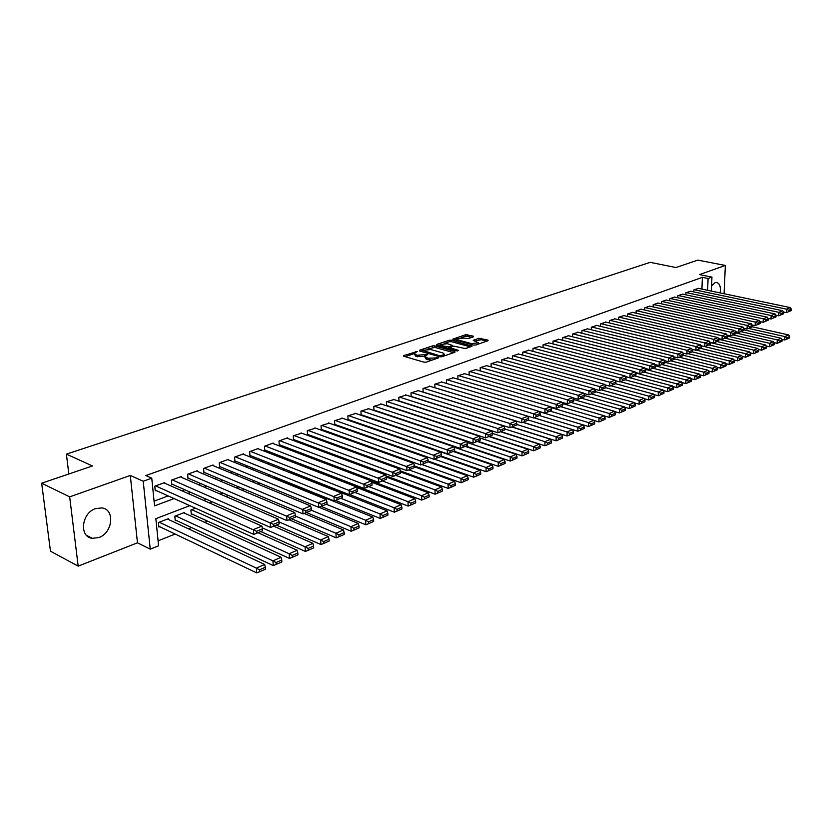 <?xml version="1.0" encoding="UTF-8"?>
<svg xmlns="http://www.w3.org/2000/svg" width="833" height="833" viewBox="0 0 833 833"><rect width="100%" height="100%" fill="white"/><g stroke="black" fill="none" stroke-linecap="round" stroke-linejoin="round"><path stroke-width="1.25" d="M417.312 351.484L403.786 355.556L403.755 356.264L424.049 362.199L426.329 362.136L438.575 357.805L427.912 358.252L424.799 356.357L427.714 354.473L417.427 355.222L415.75 354.733L414.365 353.359L417.312 351.484M720.17 292.914C720.93 286.844 719.722 283.355 716.547 282.47L715.068 282.679L711.58 285.792M95.514 508.64C81.447 513.003 78.916 537.108 92.328 538.326L98.888 537.535C112.819 532.933 115.214 509.171 101.793 507.911L95.514 508.64M473.456 336.824L473.383 336.168L465.626 334.72L452.819 339.146L473.488 345.081L475.685 345.018L488.055 340.728L487.961 340.072L478.892 338.281L473.238 340.333L478.371 342.811L471.478 343.613L458.171 339.989L456.963 338.885L463.814 338.073L468.188 338.614L473.456 336.824M701.917 289.093L702.386 277.347L708.092 278.503L711.955 277.118L711.361 291.071M41.65 483.223L69.67 496.864L78.187 566.138L50.469 551.196L41.65 483.223L92.473 465.949L66.401 454.131L650.146 262.353L675.99 267.539L697.825 260.115L725.356 265.456L699.47 274.598L711.955 277.118M78.187 566.138L137.476 542.814L130.302 475.456L69.67 496.864M130.302 475.456L143.224 481.235L151.762 478.173L154.553 505.881L174.066 498.561M702.386 277.347L145.848 475.56L151.762 478.173M434.659 345.841L432.452 345.893L419.457 350.276L419.457 350.964L439.73 356.763L441.979 356.711L454.953 352.213L454.901 351.516L434.659 345.841L434.701 347.351L427.1 349.225M436.544 344.518L449.237 340.239L451.413 340.187L472.092 346.153L466.303 348.277L464.096 348.329L453.631 346.101L449.601 347.59L458.671 350.422L457.15 350.953L436.565 345.195L436.544 344.518L436.565 345.195M724.064 293.726L725.356 265.456M309.48 467.323L309.543 468.417L310.23 468.146M195.516 508.203L190.903 509.994L191.309 514.409L192.1 514.107M184.572 513.17L184.51 512.462L174.826 516.2L175.253 520.656L176.065 520.344M164.84 483.255L164.767 482.557L154.782 486.201L155.24 490.772L156.083 490.47M181.219 477.267L181.157 476.591L171.359 480.162L171.796 484.702L172.618 484.4M197.286 471.384L197.234 470.739L187.623 474.237L188.039 478.736L188.841 478.444M213.061 465.616L213.009 464.991L203.575 468.427L203.97 472.894L204.751 472.603M228.534 459.962L228.481 459.358L219.225 462.721L219.6 467.157L220.37 466.876M243.715 454.412L243.673 453.818L234.594 457.13L234.937 461.524L235.697 461.253M258.615 448.966L258.574 448.393L249.661 451.642L249.994 456.005L250.743 455.724M273.255 443.614L273.214 443.062L264.467 446.249L264.769 450.58L265.508 450.309M287.624 438.366L287.593 437.825L278.993 440.959L279.284 445.249L280.003 444.989M301.744 433.202L293.268 435.753L293.539 440.022L294.247 439.762M315.603 428.141L307.283 430.651L307.533 434.888L308.231 434.628M329.222 423.164L321.049 425.632L321.288 429.838L321.965 429.589M342.602 418.27L334.574 420.707L334.804 424.882L335.47 424.632M355.764 413.47L347.871 415.865L348.079 420.009L348.735 419.759M368.686 408.743L360.939 411.106L361.126 415.219L361.772 414.98M381.399 404.109L373.778 406.431L373.955 410.502L374.59 410.273M393.884 399.548L386.397 401.839L386.554 405.796M406.171 395.061L398.809 397.31L398.955 401.173M418.26 390.646L411.023 392.864L411.138 396.633M430.14 386.304L423.018 388.501L423.133 392.166M441.834 382.035L434.826 384.19L434.93 387.772M453.329 377.838L446.446 379.963L446.53 383.451M464.647 373.705L457.879 375.798L457.942 379.202M475.789 369.644L469.125 371.705L469.177 375.027M486.753 365.635L480.193 367.676L480.235 370.924M497.54 361.699L491.085 363.709L491.126 366.874M508.161 357.826L501.81 359.804L501.841 362.896M518.626 354.004L512.368 355.951L512.389 358.981M528.924 350.245L522.76 352.172L522.78 355.129M539.066 346.549L532.995 348.433L533.005 351.339M549.062 342.894L543.085 344.768L543.085 347.6M558.901 339.302L553.018 341.145L553.008 343.925M568.595 335.772L562.796 337.584L562.785 340.301M578.154 332.284L572.438 334.075L572.417 336.73M587.567 328.848L581.934 330.618L581.903 333.221M596.834 325.464L591.295 327.202L591.263 329.753M605.987 322.132L600.52 323.85L600.478 326.349M614.993 318.841L609.61 320.538L609.569 322.985M623.875 315.603L618.565 317.269L618.523 319.674M632.643 312.406L627.405 314.051L627.353 316.405M641.275 309.251L636.11 310.886L636.058 313.187M649.792 306.148L644.7 307.752L644.638 310.022M658.185 303.077L653.176 304.67L653.114 306.888M666.473 300.057L661.527 301.629L661.454 303.806M674.647 297.079L669.763 298.62L669.69 300.765M682.706 294.143L677.885 295.663L677.812 297.766M690.661 291.238L685.903 292.747L685.83 294.809M154.084 501.154L168.162 495.906M181.896 490.783L184.728 489.721M198.337 484.65L200.982 483.661M214.477 478.631L216.924 477.726M230.293 472.738L232.563 471.894M245.818 466.949L247.911 466.168M261.041 461.274L262.968 460.555M275.994 455.703L277.743 455.047M290.665 450.226L292.258 449.633M305.065 444.864L306.502 444.322M319.206 439.595L320.497 439.106M333.096 434.409L334.241 433.983M346.736 429.328L347.746 428.953M360.137 424.33L361.012 424.007M373.299 419.426L374.048 419.145M386.231 414.605L386.856 414.365M693.743 291.894L693.816 289.863L698.502 288.374M158.093 540.825L175.159 534.057M188.383 528.799L191.548 527.549M204.658 522.343L207.625 521.166M295.996 486.087L296.673 485.826M310.251 480.433L311.771 479.829M324.839 474.643L325.911 474.216M168.381 519.448L168.308 518.72L158.437 522.53L158.884 527.029L159.707 526.706M212.155 501.778L209.312 502.882M228.471 495.479L225.816 496.499M244.454 489.304L241.997 490.252M260.146 483.244L257.866 484.119M275.525 477.299L273.422 478.111M275.608 477.861L275.577 477.319M289.832 472.353L289.801 471.79L288.687 472.217M323.131 462.575L323.058 461.315M336.47 456.567L336.407 455.443M349.589 450.695L349.537 449.705M362.49 444.957L362.449 444.083M375.173 439.345L375.464 438.699M388.73 433.576L387.845 433.91M401.756 428.537L401.006 428.828M414.553 423.591L413.928 423.841M66.401 454.131L68.827 473.987M189.83 505.652L155.854 518.678L158.593 545.813L150.242 549.155L143.224 481.235M137.476 542.814L150.242 549.155M707.602 290.28L708.092 278.503M187.81 493.396L190.653 492.324M204.272 487.211L206.917 486.212M220.412 481.141L222.869 480.224M236.249 475.195L238.519 474.341M251.774 469.364L253.867 468.573M267.018 463.637L268.934 462.919M281.971 458.015L283.73 457.359M296.642 452.506L298.245 451.903M311.053 447.092L312.49 446.55M325.193 441.782L326.494 441.292M339.083 436.565L340.239 436.128M352.723 431.432L353.733 431.057M366.124 426.402L366.999 426.069M379.286 421.456L380.035 421.175M392.218 416.594L392.853 416.365M408.816 421.685L408.191 421.925M396.008 426.59L395.259 426.881M382.982 431.588L382.097 431.921M369.717 436.669L368.707 437.065M356.212 441.854L355.066 442.292M342.467 447.123L341.166 447.623M328.462 452.496L327.025 453.048M314.208 457.963L312.604 458.577M299.682 463.533L297.922 464.21M284.876 469.208L282.949 469.947M269.788 474.987L267.695 475.799M254.419 480.891L252.139 481.755M238.738 486.899L236.28 487.836M222.755 493.021L220.11 494.042M206.459 499.279L203.616 500.362M414.386 353.983L415.792 356.264L415.75 354.733M424.715 356.545L415.792 356.264M424.82 356.982L426.257 359.304L426.215 357.763M432.025 360.158L426.257 359.304M414.282 353.556L405.109 356.659M453.631 352.671L434.701 347.351M421.946 350.974L420.811 351.359M422.237 350.308L440.032 355.868L444.551 354.431L443.094 353.025L430.942 349.579L422.237 350.308M437.908 345.57L440.303 344.768M444.343 343.404L449.268 341.738L449.237 340.239M470.353 346.872L451.444 341.676L449.268 341.738M447.342 343.696L440.376 344.529L441.563 345.653L448.435 346.903L452.465 345.414L447.342 343.696M440.386 345.018L440.345 346.257M448.269 348.465L448.435 346.903M449.612 348.017L448.466 348.413M456.973 339.343L456.932 340.562M486.67 341.207L481.078 339.708L475.018 341.103M472.082 337.292L465.647 336.199L460.951 337.781M456.901 339.156L454.62 339.926M158.811 526.279L256.731 572.885L256.366 568.116L159.259 522.208M167.485 519.032L264.696 564.472L265.31 567.263L259.49 569.834L259.625 571.74L265.456 569.168L265.31 567.263M259.49 569.834L256.366 568.116L264.696 564.472M259.625 571.74L256.731 572.885M163.945 482.859L261.885 526.081L253.461 529.569L253.826 534.432L262.645 530.777L262.499 528.84L256.606 531.287L256.751 533.235M155.167 490.064L253.826 534.432M155.625 485.889L256.606 531.287M262.499 528.84L261.885 526.081M175.18 519.938L273.276 565.586L272.943 560.859L175.638 515.887M183.708 512.774L281.096 557.287L281.731 560.036L276.025 562.556L276.16 564.441L281.866 561.921L281.731 560.036M276.025 562.556L272.943 560.859L281.096 557.287M276.16 564.441L273.276 565.586M191.246 513.711L289.488 558.433L289.176 553.747L191.694 509.681M257.98 532.724L297.162 550.249L297.818 552.966L292.227 555.424L292.352 557.298L297.943 554.83L297.818 552.966M292.227 555.424L289.176 553.747L297.162 550.249M292.352 557.298L289.488 558.433M260.771 531.558L305.367 551.425L305.076 546.781L262.28 527.851M273.682 526.185L312.906 543.355L313.583 546.031L308.106 548.437L308.22 550.301L313.697 547.885L313.583 546.031M308.106 548.437L305.076 546.781L312.906 543.355M308.22 550.301L305.367 551.425M276.296 525.092L320.934 544.563L320.663 539.951L279.117 521.958M289.082 519.761L328.337 536.587L329.035 539.232L323.662 541.596L323.766 543.439L329.129 541.065L329.035 539.232M323.662 541.596L320.663 539.951L328.337 536.587M323.766 543.439L320.934 544.563M180.344 476.882L278.482 519.219L270.225 522.635L270.569 527.456L279.242 523.863L279.117 521.937L273.339 524.342L273.474 526.269M171.733 484.015L270.569 527.456M172.181 479.86L273.339 524.342M279.117 521.937L278.482 519.219M196.432 471.03L294.736 512.503L286.646 515.846L286.969 520.625L295.507 517.085L295.392 515.179L289.728 517.532L289.853 519.448M187.977 478.069L286.969 520.625M188.425 473.946L289.728 517.532M295.392 515.179L294.736 512.503M212.228 465.272L310.657 505.923L302.733 509.192L303.025 513.93L311.448 510.452L311.334 508.557L305.794 510.858L305.909 512.764M203.908 472.249L303.025 513.93M204.366 468.136L305.794 510.858M311.334 508.557L310.657 505.923M227.711 459.629L326.265 499.467L318.498 502.674L318.768 507.38L327.057 503.944L326.952 502.07L321.528 504.329L321.632 506.214M219.548 466.532L318.768 507.38M220.006 462.44L321.528 504.329M326.952 502.07L326.265 499.467M291.519 518.751L336.188 537.826L335.938 533.255L295.444 516.085M304.18 513.461L343.467 529.965L344.175 532.568L338.906 534.88L339.01 536.712L344.268 534.39L344.175 532.568M338.906 534.88L335.938 533.255L343.467 529.965M339.01 536.712L336.188 537.826M242.913 454.1L341.561 493.146L333.95 496.291L334.2 500.945L342.363 497.572L342.269 495.718L336.938 497.926L337.042 499.79M234.885 460.92L334.2 500.945M235.354 456.848L336.938 497.926M342.269 495.718L341.561 493.146M306.461 512.524L351.151 531.235L350.922 526.695L311.438 510.285M318.987 507.287L358.305 523.468L359.023 526.029L353.858 528.299L353.952 530.121L359.106 527.841L359.023 526.029M353.858 528.299L350.922 526.695L358.305 523.468M353.952 530.121L351.151 531.235M257.834 448.664L356.555 486.941L349.089 490.033L349.319 494.656L357.367 491.324L357.274 489.481L352.057 491.647L352.151 493.5M249.952 455.422L349.319 494.656M250.41 451.361L352.057 491.647M357.274 489.481L356.555 486.941M321.111 506.422L365.812 524.759L365.614 520.261L326.317 504.257M274.859 477.559L372.851 517.095L373.59 519.625L368.519 521.854L368.603 523.655L373.663 521.416L373.59 519.625M368.519 521.854L365.614 520.261L372.851 517.095M368.603 523.655L365.812 524.759M272.495 443.323L371.258 480.87L363.938 483.89L364.146 488.471L372.08 485.202L371.997 483.369L366.874 485.493L366.957 487.326M264.738 450.007L364.146 488.471M265.196 445.978L366.874 485.493M371.997 483.369L371.258 480.87M335.491 500.425L380.202 518.418L380.015 513.951L340.728 498.259M289.093 472.061L387.116 510.837L387.866 513.336L382.899 515.523L382.972 517.314L387.939 515.117L387.866 513.336M382.899 515.523L380.015 513.951L387.116 510.837M382.972 517.314L380.202 518.418M286.875 438.085L385.669 474.904L378.494 477.871L378.692 482.422L386.502 479.183L386.429 477.371L381.41 479.454L381.483 481.276M279.253 444.697L378.692 482.422M279.721 440.688L381.41 479.454M386.429 477.371L385.669 474.904M349.6 494.542L394.321 512.191L394.144 507.755L354.868 492.365M356.701 487.472L401.11 504.704L401.881 507.172L397.008 509.317L397.07 511.087L401.943 508.942L401.881 507.172M397.008 509.317L394.144 507.755L401.11 504.704M397.07 511.087L394.321 512.191M309.512 467.865L408.17 506.079L408.014 501.685L368.748 486.587M371.664 482.234L414.855 498.686L415.636 501.122L410.846 503.226L410.908 504.985L415.688 502.872L415.636 501.122M410.846 503.226L408.014 501.685L414.855 498.686M410.908 504.985L408.17 506.079M371.258 480.88L421.758 500.081L421.623 495.718L382.368 480.912M386.335 477.08L428.329 492.782L429.12 495.187L424.434 497.249L424.486 498.998L429.172 496.926L429.12 495.187M424.434 497.249L421.623 495.718L428.329 492.782M424.486 498.998L421.758 500.081M385.96 475.851L435.097 494.198L434.982 489.866L395.758 475.331M400.6 471.947L441.563 486.982L442.365 489.356L437.762 491.387L437.804 493.115L442.417 491.085L442.365 489.356M437.762 491.387L434.982 489.866L441.563 486.982M437.804 493.115L435.097 494.198M400.392 470.895L448.196 488.419L448.092 484.129L408.888 469.854M414.511 466.844L454.558 481.297L455.37 483.64L450.851 485.629L450.892 487.347L455.412 485.347L455.37 483.64M450.851 485.629L448.092 484.129L454.558 481.297M450.892 487.347L448.196 488.419M414.48 465.97L461.055 482.744L460.961 478.486L421.79 464.481M428.152 461.836L428.1 460.066L423.362 462.034L423.414 463.814L428.152 461.836L467.313 475.705L468.136 478.017L463.7 479.975L463.731 481.672L468.177 479.714L468.136 478.017M463.7 479.975L460.961 478.486L467.313 475.705M463.731 481.672L461.055 482.744M428.131 461.055L473.675 477.174L473.602 472.946L434.462 459.191M440.74 456.599L479.839 470.218L480.683 472.498L476.32 474.425L476.341 476.112L480.703 474.185L480.683 472.498M476.32 474.425L473.602 472.946L479.839 470.218M476.341 476.112L473.675 477.174M441.521 456.192L486.087 471.707L486.024 467.511L388.282 433.743M453.1 451.444L492.147 464.824L492.99 467.084L488.711 468.969L488.732 470.645L493.011 468.76L492.99 467.084M488.711 468.969L486.024 467.511L492.147 464.824M488.732 470.645L486.087 471.707M453.86 451.132L498.269 466.324L498.217 462.169L453.912 447.113M465.241 446.394L504.236 459.524L505.09 461.763L500.883 463.606L500.904 465.272L505.11 463.419L505.09 461.763M500.883 463.606L498.217 462.169L504.236 459.524M500.904 465.272L498.269 466.324M465.886 446.124L510.233 461.045L510.202 456.911L467.053 442.5M477.174 441.417L516.116 454.329L516.981 456.526L512.847 458.348L512.857 460.003L516.991 458.181L516.981 456.526M512.847 458.348L510.202 456.911L516.116 454.329M512.857 460.003L510.233 461.045M477.715 441.198L521.999 455.859L521.979 451.757L479.964 437.95M488.909 436.534L527.789 449.206L528.663 451.392L524.592 453.173L524.603 454.818L528.663 453.027L528.663 451.392M524.592 453.173L521.979 451.757L527.789 449.206M524.603 454.818L521.999 455.859M489.346 436.357L533.557 450.757L533.547 446.686L492.584 433.431M500.446 431.723L539.263 444.187L540.138 446.332L536.15 448.092L536.15 449.726L540.138 447.956L540.138 446.332M536.15 448.092L533.547 446.686L539.263 444.187M536.15 449.726L533.557 450.757M301.005 432.941L399.819 469.062L392.78 471.967L392.947 476.476L400.652 473.29L400.59 471.499L395.665 473.54L395.727 475.341M293.508 439.491L392.947 476.476M293.976 435.503L395.665 473.54M400.59 471.499L399.819 469.062M314.884 427.881L413.689 463.325L406.785 466.178L406.941 470.655L414.532 467.511L414.48 465.73L409.649 467.729L409.701 469.52M307.502 434.368L406.941 470.655M307.981 430.401L409.649 467.729M414.48 465.73L413.689 463.325M328.525 422.914L427.308 457.692L420.53 460.493L420.665 464.939L423.414 463.814M321.257 429.328L420.665 464.939M321.736 425.392L423.362 462.034M428.1 460.066L427.308 457.692M341.915 418.041L440.667 452.173L434.014 454.922L434.139 459.327L441.521 456.265L441.48 454.516L436.825 456.442L436.877 458.202M334.772 424.393L434.139 459.327M335.251 420.467L436.825 456.442M441.48 454.516L440.667 452.173M355.087 413.241L453.787 446.748L447.259 449.445L447.363 453.818L454.641 450.809L454.61 449.06L450.039 450.955L450.08 452.704M348.048 419.53L447.363 453.818M348.527 415.625L450.039 450.955M454.61 449.06L453.787 446.748M368.03 408.524L466.667 441.428L460.253 444.072L460.347 448.404L467.532 445.436L467.49 443.708L463.013 445.572L463.044 447.3M361.106 414.751L460.347 448.404M361.584 410.877L460.253 444.072L463.013 445.572M467.49 443.708L466.667 441.428M380.743 403.89L479.308 436.2L473.009 438.804L473.092 443.104L480.172 440.168L480.152 438.45L475.747 440.282L475.778 442M373.934 410.055L473.092 443.104M374.413 406.202L473.009 438.804L475.747 440.282M480.152 438.45L479.308 436.2M393.249 399.34L491.73 431.067L485.545 433.618L485.608 437.887L492.595 434.993L492.574 433.295L488.253 435.086L488.273 436.794M386.543 405.442L485.608 437.887M387.022 401.61L485.545 433.618L488.253 435.086M492.574 433.295L491.73 431.067M405.546 394.863L503.923 426.017L497.853 428.526L497.895 432.764L504.798 429.911L504.788 428.224L500.539 429.984L500.56 431.681M398.945 400.902L497.895 432.764M399.424 397.091L497.853 428.526L500.539 429.984M504.788 428.224L503.923 426.017M417.645 390.458L515.908 421.071L509.942 423.528L509.973 427.735L516.793 424.924L516.783 423.237L512.607 424.976L512.618 426.652M411.138 396.435L509.973 427.735M411.627 392.645L509.942 423.528L512.607 424.976M516.783 423.237L515.908 421.071M429.536 386.127L527.685 416.198L521.822 418.624L521.843 422.8L528.57 420.009L528.559 418.353L524.457 420.051L524.467 421.717M423.133 392.051L521.843 422.8M423.612 388.282L521.822 418.624L524.457 420.051M528.559 418.353L527.685 416.198M441.24 381.858L539.253 411.419L533.495 413.793L533.495 417.937L540.138 415.188L540.138 413.543L536.108 415.209L536.108 416.875M434.92 387.73L533.495 417.937M435.42 383.982L533.495 413.793L536.108 415.209M540.138 413.543L539.253 411.419M500.779 431.588L544.917 445.749L544.928 441.698L504.788 428.922M511.774 426.996L550.54 439.241L551.425 441.365L547.5 443.094L547.5 444.718L551.425 442.979L551.425 441.365M547.5 443.094L544.928 441.698L550.54 439.241M547.5 444.718L544.917 445.749M512.014 426.902L556.09 440.813L556.111 436.804L516.783 424.476M522.926 422.352L561.629 434.389L562.525 436.492L558.662 438.189L558.651 439.793L562.514 438.085L562.525 436.492M558.662 438.189L556.111 436.804L561.629 434.389M558.651 439.793L556.09 440.813M523.072 422.289L567.075 435.971L567.106 431.983L528.455 420.061M533.891 417.781L572.531 429.609L573.437 431.692L569.637 433.358L569.626 434.951L573.416 433.275L573.437 431.692M569.637 433.358L567.106 431.983L572.531 429.609M569.626 434.951L567.075 435.971M533.943 417.76L577.873 431.202L577.915 427.256L539.336 415.521M539.357 411.669L583.256 424.913L584.162 426.965L580.424 428.61L580.414 430.192L584.141 428.547L584.162 426.965M580.424 428.61L577.915 427.256L583.256 424.913L588.494 426.517L588.546 422.591L550.051 411.065M580.414 430.192L577.873 431.202M452.756 377.661L550.623 406.712L544.959 409.055L544.959 413.168L551.519 410.45L551.519 408.816L547.562 410.461L547.552 412.106M539.263 411.45L544.959 413.168M447.019 379.754L544.959 409.055L547.562 410.461M551.519 408.816L550.623 406.712M464.085 373.538L561.806 402.089L556.236 404.39L556.225 408.472L562.702 405.796L562.702 404.172L558.808 405.786L558.808 407.42M550.675 406.827L556.225 408.472M458.442 375.6L556.236 404.39L558.808 405.786M562.702 404.172L561.806 402.089M475.226 369.477L572.792 397.549L567.325 399.809L567.294 403.859L573.687 401.214L573.708 399.601L569.876 401.194L569.866 402.808M561.89 402.277L567.294 403.859M469.677 371.497L567.325 399.809L569.876 401.194M573.708 399.601L572.792 397.549M486.201 365.479L583.6 393.082L578.217 395.311L578.185 399.33L584.495 396.716L584.516 395.113L580.757 396.675L580.736 398.278M572.906 397.81L578.185 399.33M480.735 367.478L578.217 395.311L580.757 396.675M584.516 395.113L583.6 393.082M550.988 407.566L593.794 420.29L594.71 422.321L591.034 423.945L591.024 425.507L594.689 423.893L594.71 422.321M591.034 423.945L588.546 422.591L593.794 420.29M591.024 425.507L588.494 426.517M496.999 361.553L594.231 388.688L588.941 390.875L588.889 394.863L595.126 392.291L595.147 390.698L591.451 392.228L591.43 393.832M583.746 393.415L588.889 394.863M491.626 363.511L588.941 390.875L591.451 392.228M595.147 390.698L594.231 388.688M593.846 420.394L598.948 421.914L599.01 418.01L560.588 406.671M562.421 403.516L604.175 415.75L605.091 417.76L601.478 419.343L601.457 420.904L605.07 419.311L605.091 417.76M601.478 419.343L599.01 418.01L604.175 415.75M601.457 420.904L598.948 421.914M507.63 357.68L604.685 384.367L599.479 386.522L599.416 390.479L605.581 387.928L605.612 386.345L601.967 387.866L601.947 389.448M594.408 389.084L599.416 390.479M502.341 359.606L599.479 386.522L601.967 387.866M605.612 386.345L604.685 384.367M604.248 415.917L609.225 417.375L609.298 413.501L570.959 402.36M573.666 399.528L614.379 411.273L615.306 413.262L611.745 414.824L611.724 416.375L615.275 414.813L615.306 413.262M611.745 414.824L609.298 413.501L614.379 411.273M611.724 416.375L609.225 417.375M518.105 353.869L614.962 380.119L609.839 382.232L609.777 386.168L615.868 383.649L615.899 382.076L612.317 383.565L612.286 385.138M604.893 384.825L609.777 386.168M512.889 355.764L609.839 382.232L612.317 383.565M615.899 382.076L614.962 380.119M614.483 411.512L619.335 412.918L619.419 409.065L581.163 398.101M584.516 395.519L624.417 406.879L625.354 408.847L621.855 410.377L621.824 411.919L625.312 410.377L625.354 408.847M621.855 410.377L619.419 409.065L624.417 406.879M621.824 411.919L619.335 412.918M528.414 350.11L625.083 375.933L620.044 378.015L619.96 381.92L625.989 379.431L626.02 377.87L622.501 379.338L622.47 380.9M615.212 380.639L619.96 381.92M523.28 351.984L620.044 378.015L622.501 379.338M626.02 377.87L625.083 375.933M624.563 407.181L629.29 408.524L629.384 404.703L591.211 393.915M595.137 391.562L634.298 402.547L635.235 404.494L631.799 406.004L631.758 407.535L635.204 406.015L635.235 404.494M631.799 406.004L629.384 404.703L634.298 402.547M631.758 407.535L629.29 408.524M538.566 346.413L635.038 371.82L630.081 373.871L629.987 377.745L635.943 375.287L635.985 373.736L632.518 375.183L632.476 376.735M625.364 376.506L629.987 377.745M533.505 348.256L630.081 373.871L632.518 375.183M635.985 373.736L635.038 371.82M634.475 402.912L639.088 404.203L639.182 400.413L601.093 389.792M605.591 387.647L644.024 398.289L644.971 400.215L641.577 401.704L641.545 403.224L644.929 401.725L644.971 400.215M641.577 401.704L639.182 400.413L644.024 398.289M641.545 403.224L639.088 404.203M548.562 342.769L644.836 367.769L639.952 369.79L639.859 373.642L645.742 371.206L645.783 369.665L642.368 371.081L642.326 372.632M635.35 372.445L639.859 373.642M543.585 344.581L639.952 369.79L642.368 371.081M645.783 369.665L644.836 367.769M644.232 398.705L648.73 399.955L648.834 396.185L610.828 385.741M615.66 383.732L653.603 394.092L654.551 395.998L651.208 397.466L651.167 398.976L654.499 397.497L654.551 395.998M651.208 397.466L648.834 396.185L653.603 394.092M651.167 398.976L648.73 399.955M558.412 339.177L654.478 363.782L649.667 365.77L649.563 369.592L655.384 367.186L655.425 365.666L652.072 367.061L652.02 368.592M645.169 368.457L649.563 369.592M553.508 340.968L649.667 365.77L652.072 367.061M655.425 365.666L654.478 363.782M653.832 394.561L658.216 395.758L658.33 392.02L620.418 381.743M625.177 379.775L663.026 389.959L663.974 391.843L660.694 393.291L660.642 394.79L663.932 393.343L663.974 391.843M660.694 393.291L658.33 392.02L663.026 389.959M660.642 394.79L658.216 395.758M568.116 335.647L663.963 359.856L659.236 361.814L659.122 365.614L664.869 363.24L664.921 361.72L661.61 363.094L661.569 364.615M654.842 364.521L659.122 365.614M563.285 337.407L659.236 361.814L661.61 363.094M664.921 361.72L663.963 359.856M663.287 390.49L667.566 391.645L667.681 387.918L625.416 376.62M634.548 375.87L672.304 385.898L673.262 387.761L670.024 389.188L669.982 390.677L673.21 389.25L673.262 387.761M670.024 389.188L667.681 387.918L672.304 385.898M669.982 390.677L667.566 391.645M577.675 332.169L673.303 355.993L668.649 357.919L668.535 361.699L674.22 359.346L674.272 357.836L671.013 359.19L670.961 360.699M664.37 360.637L668.535 361.699M572.917 333.898L668.649 357.919L671.013 359.19M674.272 357.836L673.303 355.993M672.595 386.47L676.76 387.584L676.896 383.888L635.61 372.997M643.784 372.018L681.446 381.889L682.404 383.742L679.218 385.138L679.166 386.616L682.352 385.21L682.404 383.742M679.218 385.138L676.896 383.888L681.446 381.889M679.166 386.616L676.76 387.584M587.098 328.733L682.508 352.192L677.927 354.087L677.791 357.836L683.414 355.514L683.466 354.015L680.269 355.347L680.217 356.847M673.741 356.826L677.791 357.836M582.402 330.441L677.927 354.087L680.269 355.347M683.466 354.015L682.508 352.192M681.769 382.524L685.819 383.586L685.955 379.91L645.658 369.415M652.885 368.228L690.442 377.953L691.4 379.775L688.266 381.16L688.214 382.628L691.348 381.243L691.4 379.775M688.266 381.16L685.955 379.91L690.442 377.953M688.214 382.628L685.819 383.586M596.386 325.349L691.567 348.444L687.048 350.318L686.913 354.035L692.473 351.745L692.535 350.256L689.38 351.568L689.318 353.057M682.966 353.067L686.913 354.035M591.753 327.036L687.048 350.318L689.38 351.568M692.535 350.256L691.567 348.444M690.796 378.619L694.743 379.65L694.889 376.006L655.425 365.854M661.839 364.5L699.303 374.069L700.272 375.881L697.179 377.234L697.127 378.692L700.209 377.328L700.272 375.881M697.179 377.234L694.889 376.006L699.303 374.069M697.127 378.692L694.743 379.65M605.529 322.017L700.48 344.758L696.034 346.601L695.899 350.297L701.396 348.027L701.459 346.549L698.346 347.84L698.293 349.319M692.056 349.36L695.899 350.297M600.978 323.683L696.034 346.601L698.346 347.84M701.459 346.549L700.48 344.758M699.689 374.788L703.541 375.766L703.687 372.153L664.901 362.303M670.669 360.824L708.04 370.248L708.998 372.039L705.957 373.371L705.905 374.819L708.945 373.476L708.998 372.039M705.957 373.371L703.687 372.153L708.04 370.248M705.905 374.819L703.541 375.766M614.556 318.737L709.268 341.124L704.895 342.936L704.739 346.611L710.185 344.362L710.247 342.894L707.186 344.164L707.123 345.643M701.001 345.716L704.739 346.611M610.058 320.372L704.895 342.936L707.186 344.164M710.247 342.894L709.268 341.124M708.446 371.008L712.194 371.955L712.35 368.353L674.241 358.804M679.364 357.19L716.64 366.478L717.609 368.248L714.61 369.571L714.547 371.008L717.546 369.685L717.609 368.248M714.61 369.571L712.35 368.353L716.64 366.478M714.547 371.008L712.194 371.955M623.438 315.499L717.921 337.552L713.61 339.333L713.454 342.988L718.837 340.759L718.9 339.302L715.891 340.551L715.818 342.019M709.82 342.124L713.454 342.988M619.013 317.113L713.61 339.333L715.891 340.551M718.9 339.302L717.921 337.552M717.078 367.28L720.722 368.186L720.889 364.615L683.424 355.337M687.933 353.619L725.106 362.761L726.084 364.521L723.127 365.822L723.065 367.249L726.012 365.947L726.084 364.521M723.127 365.822L720.889 364.615L725.106 362.761M723.065 367.249L720.722 368.186M632.205 312.302L726.449 334.023L722.201 335.782L722.034 339.406L727.365 337.209L727.428 335.761L724.46 336.99L724.398 338.448M718.494 338.583L722.034 339.406M627.843 313.895L722.201 335.782L724.46 336.99M727.428 335.761L726.449 334.023M725.574 363.604L729.135 364.479L729.302 360.928L692.192 351.859M696.378 350.099L733.457 359.106L734.435 360.845L731.53 362.126L731.457 363.542L734.362 362.261L734.435 360.845M731.53 362.126L729.302 360.928L733.457 359.106M731.457 363.542L729.135 364.479M640.848 309.158L734.852 330.555L730.666 332.284L730.489 335.886L735.758 333.71L735.831 332.273L732.905 333.492L732.832 334.928M727.053 335.095L730.489 335.886M636.547 310.719L730.666 332.284L732.905 333.492M735.831 332.273L734.852 330.555M733.956 359.981L737.413 360.824L737.59 357.295L700.584 348.361M701.011 345.737L741.693 355.504L742.661 357.222L739.798 358.482L739.725 359.898L742.599 358.627L742.661 357.222M739.798 358.482L737.59 357.295L741.693 355.504M739.725 359.898L737.413 360.824M649.376 306.055L743.13 327.13L739.006 328.837L738.829 332.419L744.036 330.264L744.108 328.837L741.224 330.035L741.151 331.461M735.477 331.649L738.829 332.419M645.127 307.596L739.006 328.837L741.224 330.035M744.108 328.837L743.13 327.13M742.203 356.409L745.577 357.222L745.754 353.713L708.862 344.914M710.039 342.519L749.794 351.942L750.783 353.65L747.951 354.9L747.878 356.295L750.7 355.056L750.783 353.65M747.951 354.9L745.754 353.713L749.794 351.942M747.878 356.295L745.577 357.222M657.778 302.993L751.283 323.756L747.222 325.443L747.034 328.993L752.199 326.869L752.272 325.443L749.429 326.63L749.356 328.046M743.786 328.264L747.034 328.993M653.593 304.514L747.222 325.443L749.429 326.63M752.272 325.443L751.283 323.756M750.346 352.9L753.626 353.671L753.813 350.193L717.015 341.52M718.9 339.333L757.791 348.444L758.769 350.131L755.989 351.359L755.916 352.755L758.696 351.526L758.769 350.131M755.989 351.359L753.813 350.193L757.791 348.444M755.916 352.755L753.626 353.671M666.067 299.974L759.321 320.434L755.312 322.09L755.125 325.63L760.237 323.516L760.31 322.1L757.509 323.266L757.436 324.683M751.97 324.922L755.125 325.63M661.943 301.473L755.312 322.09L757.509 323.266M760.31 322.1L759.321 320.434M758.363 349.423L761.549 350.172L761.747 346.715L725.054 338.167M727.417 336.136L765.673 344.997L766.652 346.663L763.913 347.871L763.83 349.256L766.579 348.048L766.652 346.663M763.913 347.871L761.747 346.715L765.673 344.997M763.83 349.256L761.549 350.172M674.241 296.996L767.245 317.165L763.299 318.789L763.101 322.309L768.161 320.216L768.234 318.81L765.475 319.955L765.402 321.361M760.029 321.632L763.101 322.309M670.169 298.474L763.299 318.789L765.475 319.955M768.234 318.81L767.245 317.165M766.266 346.007L769.369 346.726L769.567 343.29L732.988 334.866M735.799 332.971L773.44 341.592L774.43 343.248L771.722 344.435L771.639 345.81L774.346 344.623L774.43 343.248M771.722 344.435L769.567 343.29L773.44 341.592M771.639 345.81L769.369 346.726M682.31 294.059L775.054 313.926L771.171 315.54L770.962 319.029L775.971 316.957L776.054 315.572L773.326 316.696L773.253 318.091M767.974 318.383L770.962 319.029M678.291 295.517L771.171 315.54L773.326 316.696M776.054 315.572L775.054 313.926M774.065 342.634L777.085 343.321L777.283 339.906L740.808 331.607M744.056 329.858L781.104 338.229L782.083 339.874L779.417 341.051L779.334 342.415L782.01 341.238L782.083 339.874M779.417 341.051L777.283 339.906L781.104 338.229M779.334 342.415L777.085 343.321M690.265 291.154L782.76 310.751L778.917 312.333L778.72 315.801L783.676 313.749L783.759 312.365L781.073 313.489L780.99 314.874M775.815 315.176L778.72 315.801M686.309 292.602L778.917 312.333L781.073 313.489M783.759 312.365L782.76 310.751M781.75 339.302L784.686 339.968L784.894 336.574L748.513 328.389M752.199 326.775L788.653 334.928L789.642 336.553L787.008 337.709L786.925 339.073L789.559 337.906L789.642 336.553M787.008 337.709L784.894 336.574L788.653 334.928M786.925 339.073L784.686 339.968M698.116 288.301L790.35 307.606L786.571 309.168L786.362 312.614L791.267 310.594L791.35 309.22L788.705 310.313L788.622 311.688M783.541 312.021L786.362 312.614M694.212 289.717L786.571 309.168L788.705 310.313M791.35 309.22L790.35 307.606M415.782 352.484L415.75 351.526M436.711 358.534L436.679 357.534M426.173 355.493L426.142 354.514M417.479 356.753L417.427 355.222M424.653 356.566L424.611 355.035M427.964 359.794L427.912 358.252M435.17 359.075L435.149 358.065M403.807 356.285L403.786 355.556M454.922 352.224L454.901 351.516M419.478 350.974L419.457 350.276M432.494 347.403L432.452 345.893M422.269 351.776L422.237 350.797M440.053 356.836L440.032 355.868M441.625 356.805L441.605 355.826M443.229 356.274L443.208 355.274M451.444 341.676L451.413 340.187M471.634 346.424L471.624 345.726M450.08 348.975L450.049 348.017M441.584 346.601L441.563 345.653M446.249 347.902L446.228 346.955M452.08 346.632L452.048 345.664M458.192 340.905L458.171 339.989M471.499 344.539L471.478 343.613M473.633 340.728L473.623 340.083M478.923 339.77L478.892 338.281M481.078 339.708L481.058 338.219M487.971 340.759L487.961 340.072M453.235 339.552L453.225 338.896M465.647 336.199L465.626 334.72M467.802 336.147L467.771 334.668M473.394 336.844L473.383 336.168M92.328 538.326L86.528 535.369M421.967 351.682L421.935 350.631M444.583 355.806L444.551 354.431M449.633 348.85L449.601 347.777M452.486 346.486L452.465 345.414M478.392 344.081L478.371 342.811"/></g></svg>

